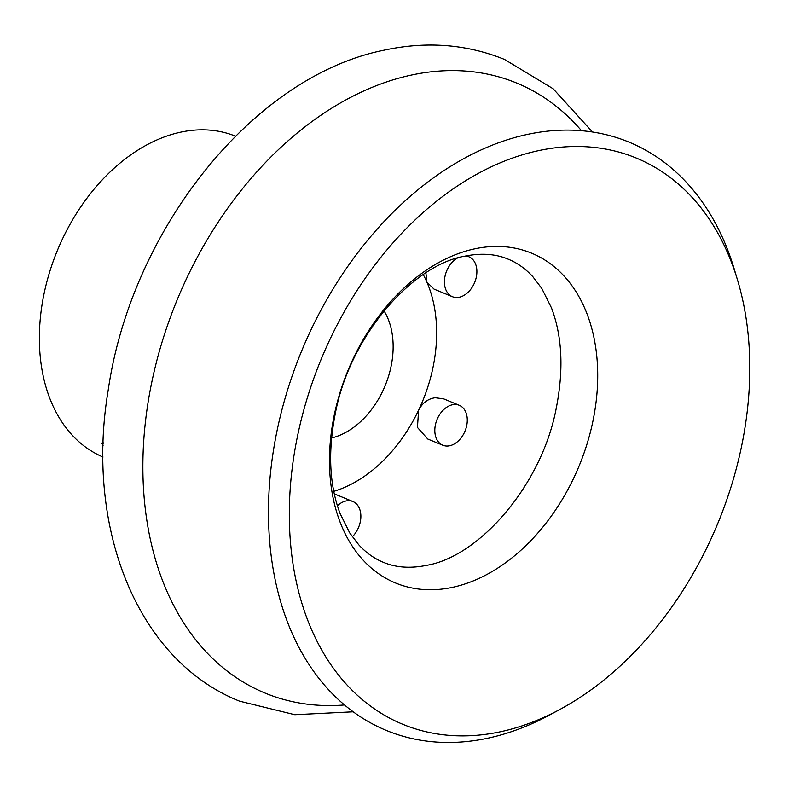 <?xml version="1.0" encoding="UTF-8"?>
<svg xmlns="http://www.w3.org/2000/svg" width="788" height="788" viewBox="0 0 788 788"><rect width="100%" height="100%" fill="white"/><g stroke="black" fill="none" stroke-linecap="round" stroke-linejoin="round"><path stroke-width="1.18" d="M465.659 255.982A21.601 15.139 -67.6 0 1 468.89 256.76A21.601 15.139 -67.6 0 1 476.129 277.898A21.601 15.139 -67.6 0 1 459.325 297.214A21.601 15.139 -67.6 0 1 452.411 296.692A21.601 15.139 -67.6 0 1 444.629 278.568A21.601 15.139 -67.6 0 1 457.306 258.09M452.411 296.692L434.04 289.107L426.899 282.124L425.894 272.855M449.721 445.752A21.601 15.139 -67.6 0 1 442.807 445.23A21.601 15.139 -67.6 0 1 435.567 424.102A21.601 15.139 -67.6 0 1 452.371 404.776A21.601 15.139 -67.6 0 1 459.286 405.298A21.601 15.139 -67.6 0 1 466.526 426.436A21.601 15.139 -67.6 0 1 449.721 445.752M442.807 445.23L427.776 439.034L417.443 427.451L418.615 410.174C422.427 402.885 427.973 398.728 435.271 397.723L443.743 398.895L459.286 405.298M337.402 505.748A21.601 15.139 -67.6 0 1 345.952 501.001A21.601 15.139 -67.6 0 1 352.866 501.523A21.601 15.139 -67.6 0 1 360.865 516.731A21.601 15.139 -67.6 0 1 352.315 536.786M560.307 709.22L550.034 714.775A318.204 222.994 -67.6 0 1 488.166 738.12A318.204 222.994 -67.6 0 1 269.26 487.802A318.204 222.994 -67.6 0 1 527.202 134.462A318.204 222.994 -67.6 0 1 734.14 268.747L737.499 279.937A306.266 214.632 -67.6 0 1 560.307 709.22A306.266 214.632 -67.6 0 1 500.764 731.688A306.266 214.632 -67.6 0 1 290.073 490.766A306.266 214.632 -67.6 0 1 538.342 150.685A306.266 214.632 -67.6 0 1 737.499 279.937M423.245 274.598A134.994 94.609 -67.6 0 1 426.899 282.124A134.994 94.609 -67.6 0 1 418.615 410.174A134.994 94.609 -67.6 0 1 333.777 491.348M384.032 310.856A77.145 54.057 -67.6 0 1 385.125 385.706A77.145 54.057 -67.6 0 1 331.561 437.99M103.159 445.2A175.497 122.987 -67.6 0 1 101.731 443.289L103.248 441.999M103.031 457.03A173.567 121.638 -67.6 0 1 45.556 287.009A173.567 121.638 -67.6 0 1 180.491 132.207A173.567 121.638 -67.6 0 1 235.464 136.157M101.731 443.289L103.189 443.9M344.445 704.955A329.945 231.219 -67.6 0 1 145.11 424.722A329.945 231.219 -67.6 0 1 411.139 75.126A329.945 231.219 -67.6 0 1 581.475 130.7M474.534 248.87A178.403 125.026 -67.6 0 1 597.274 389.213A178.403 125.026 -67.6 0 1 452.647 587.316A178.403 125.026 -67.6 0 1 329.916 446.973A178.403 125.026 -67.6 0 1 474.534 248.87M353.162 711.8L294.801 714.706L239.591 701.172C136.994 660.354 85.124 527.842 108.143 390.523C131.094 230.106 253.027 75.983 384.505 50.097C426.712 41.045 466.703 44.158 504.478 59.425L553.156 88.778L592.477 132M464.674 256.189C481.123 252.84 495.672 253.844 508.339 259.222C517.302 262.877 525.448 268.678 532.796 276.647L541.77 288.408L551.501 307.95C562.189 336.21 563.794 369.493 556.328 407.78C541.967 485.172 479.262 556.446 426.909 565.291C410.469 568.65 395.921 567.646 383.254 562.268C374.231 558.594 366.036 552.733 358.658 544.685L349.705 532.905L340.081 513.52C329.374 485.181 327.788 451.829 335.324 413.444C349.754 336.141 412.39 265.044 464.674 256.189M352.866 501.523L334.299 493.859M468.89 256.76L466.565 255.804"/></g></svg>
